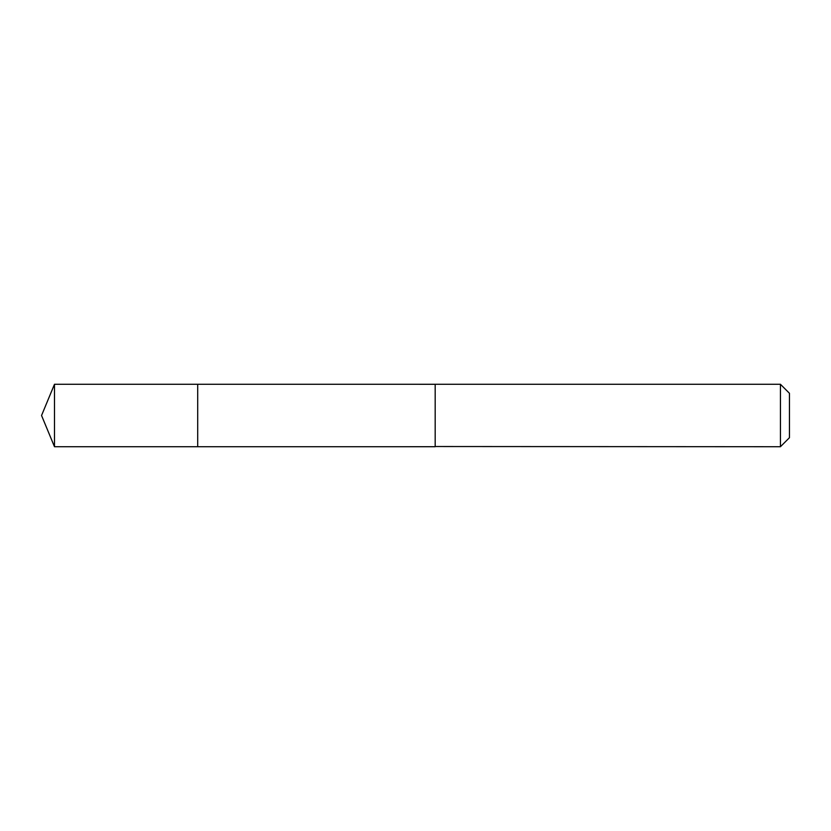 <?xml version="1.0" encoding="UTF-8"?>
<svg xmlns="http://www.w3.org/2000/svg" width="831" height="831" viewBox="0 0 831 831"><rect width="100%" height="100%" fill="white"/><g stroke="black" fill="none" stroke-linecap="round" stroke-linejoin="round"><path stroke-width="1.25" d="M197.695 446.725L197.695 384.275L54.482 384.275L54.482 446.725L197.695 446.725L197.695 384.275L435.184 384.286L435.184 446.714L54.482 446.725L41.55 415.5L54.482 446.725M435.184 446.527L780.434 446.725L780.434 384.275L435.184 384.275L435.184 446.527M780.434 384.275L789.45 393.292L789.45 437.708L780.434 446.725M41.55 415.5L54.482 384.275"/></g></svg>
